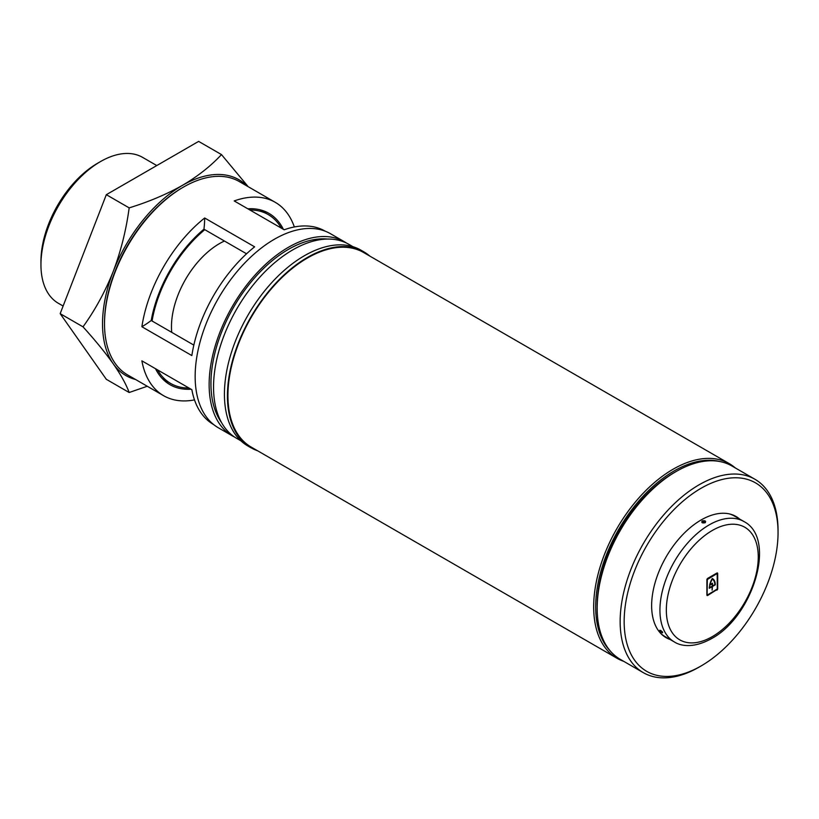 <?xml version="1.0" encoding="UTF-8"?>
<svg xmlns="http://www.w3.org/2000/svg" width="819" height="819" viewBox="0 0 819 819"><rect width="100%" height="100%" fill="white"/><g stroke="black" fill="none" stroke-linecap="round" stroke-linejoin="round"><path stroke-width="1.23" d="M40.95 264.742L40.95 261.281A80.006 46.192 -60 0 1 97.522 163.298L100.522 161.568A84.244 48.638 120 0 0 40.95 264.742A84.244 48.638 120 0 0 58.395 303.306L63.124 306.04M188.974 388.022A97.512 56.296 -60 0 1 170.68 383.456A97.512 56.296 -60 0 1 157.576 369.901M152.058 320.987A97.512 56.296 -60 0 1 204.781 229.668M171.734 332.34A67.834 39.169 -60 0 1 219.441 243.622A67.834 39.169 -60 0 1 224.457 241.032M135.555 379.494A113.063 65.274 -60 0 1 113.227 363.79A113.063 65.274 -60 0 1 113.227 271.478A113.063 65.274 -60 0 1 182.463 185.35A113.063 65.274 -60 0 1 247.195 186.118M147.266 386.261L129.167 392.506C126.208 384.418 120.895 374.856 113.227 363.79C105.17 352.487 95.096 340.172 83.006 326.832C95.117 310.053 105.19 291.605 113.227 271.478C120.905 251.085 126.218 229.883 129.167 207.872C148.669 201.873 166.431 194.369 182.463 185.35C197.911 176.218 210.923 165.97 221.478 154.576L248.198 186.701M221.478 154.576L198.638 141.39L106.327 194.687L60.166 313.646L106.327 379.32L129.167 392.506M60.166 313.646L83.006 326.832M106.327 194.687L129.167 207.872M249.908 209.992A97.512 56.296 -60 0 1 268.192 214.558A97.512 56.296 -60 0 1 281.296 228.112M156.777 165.561L142.639 157.402A84.244 48.638 120 0 0 100.522 161.568L97.522 163.298M104.515 323.822L104.515 322.666A110.237 63.647 -60 0 1 182.463 187.664A110.237 63.647 -60 0 1 182.463 187.653L183.466 187.08A111.65 64.455 120 0 0 183.456 187.08A111.65 64.455 120 0 0 104.515 323.822A111.65 64.455 120 0 0 127.641 374.928L163.616 395.7A111.65 64.455 -60 0 1 141.882 360.841L191.851 389.69A111.65 64.455 -60 0 0 213.575 424.549L213.708 424.621M720.044 461.568A110.944 64.056 120 0 0 674.119 470.935A110.944 64.056 120 0 0 604.279 560.606A110.944 64.056 120 0 0 610.524 651.269M623.587 661.261A112.357 64.865 -60 0 1 616.942 658.241A112.357 64.865 -60 0 1 599.723 568.212A112.357 64.865 -60 0 1 673.126 469.205A112.357 64.865 -60 0 1 729.299 463.646A112.357 64.865 -60 0 1 735.237 467.884M234.592 437.07A112.07 64.701 -60 0 1 232.35 435.872A112.07 64.701 -60 0 1 215.172 346.068A112.07 64.701 -60 0 1 288.39 247.318A112.07 64.701 -60 0 1 344.42 241.769A112.07 64.701 -60 0 1 346.58 243.11M232.35 435.872L218.366 427.794A112.07 64.701 -60 0 1 201.187 337.991A112.07 64.701 -60 0 1 274.396 239.24A112.07 64.701 -60 0 1 330.436 233.691L344.42 241.769M221.57 422.614A109.521 63.237 -60 0 1 221.191 333.159A109.521 63.237 -60 0 1 288.39 249.396A109.521 63.237 -60 0 1 327.549 239.056M240.878 440.796L236.752 438.411A112.07 64.701 -60 0 1 219.574 348.607A112.07 64.701 -60 0 1 292.782 249.856A112.07 64.701 -60 0 1 348.822 244.297L352.948 246.683M257.514 450.726A113.063 65.274 -60 0 1 250.849 447.696A113.063 65.274 -60 0 1 233.517 357.094A113.063 65.274 -60 0 1 307.371 257.473A113.063 65.274 -60 0 1 363.902 251.873A113.063 65.274 -60 0 1 369.86 256.122M250.849 447.696L247.85 445.966A113.063 65.274 -60 0 1 230.518 355.364A113.063 65.274 -60 0 1 304.381 255.743A113.063 65.274 -60 0 1 360.903 250.143L363.902 251.873M616.942 658.241L251.198 447.082A112.357 64.865 -60 0 1 233.978 357.053A112.357 64.865 -60 0 1 307.371 258.046A112.357 64.865 -60 0 1 363.554 252.477L729.299 463.646M283.364 229.31A98.925 57.115 120 0 0 268.898 213.339A98.925 57.115 120 0 0 247.829 208.794M141.882 326.73A111.65 64.455 -60 0 1 204.668 217.987L254.627 246.836A111.65 64.455 -60 0 0 191.851 355.579L141.882 326.73A89.036 51.402 120 0 0 151.218 320.505L193.837 345.106M194.502 399.897A111.65 64.455 -60 0 1 163.616 395.7M325.348 231.245L325.225 231.173A111.65 64.455 -60 0 0 284.173 229.781L234.203 200.931A111.65 64.455 -60 0 1 275.256 202.324L239.281 181.552A111.65 64.455 120 0 0 183.466 187.08L182.463 187.664M275.256 202.324A111.65 64.455 -60 0 1 294.338 226.965M155.508 368.704A98.925 57.115 120 0 0 169.973 384.684A98.925 57.115 120 0 0 191.042 389.22M246.55 253.788L203.941 229.187A98.925 57.115 120 0 0 151.218 320.505M203.941 229.187A89.036 51.402 120 0 0 204.668 217.987M597.174 608.251L597.174 605.947A108.814 62.828 -60 0 1 674.119 472.665L676.125 471.519A111.65 64.455 120 0 0 676.115 471.519A111.65 64.455 120 0 0 597.174 608.251A111.65 64.455 120 0 0 620.3 659.367L643.284 672.634A111.65 64.455 -60 0 1 626.166 583.169A111.65 64.455 -60 0 1 699.109 484.787A111.65 64.455 -60 0 1 754.923 479.258A111.65 64.455 -60 0 1 778.05 530.364L778.05 532.678A108.814 62.828 120 0 0 701.105 488.247A108.814 62.828 120 0 0 624.16 621.519A108.814 62.828 120 0 0 701.105 665.949L699.109 667.106A111.65 64.455 -60 0 1 643.284 672.634M735.063 515.96A69.953 40.387 -60 0 1 737.714 517.946M670.188 639.537A69.953 40.387 -60 0 1 666.123 637.684A69.953 40.387 -60 0 1 655.405 581.623A69.953 40.387 -60 0 1 701.105 519.983A69.953 40.387 -60 0 1 736.076 516.513A69.953 40.387 -60 0 1 739.711 519.103M668.181 638.38A69.953 40.387 -60 0 1 665.141 637.08M699.109 667.106L701.105 665.949A108.814 62.828 120 0 0 778.05 532.678M754.923 479.258L731.94 465.991A111.65 64.455 120 0 0 676.125 471.519L674.119 472.665M705.231 522.706C702.221 523.3 701.207 522.706 702.18 520.945C705.179 520.413 706.193 521.007 705.231 522.706A1.413 0.819 -120 0 0 704.524 522.635A1.413 0.819 -120 0 0 704.381 522.757L704.36 522.01L703.019 521.979L703.04 522.778M704.033 522.788L703.367 522.798M662.643 632.442C662.643 633.241 661.629 632.657 659.602 630.691C659.643 629.831 660.657 630.415 662.643 632.442A1.413 1.116 -35.1 0 1 662.356 632.186L662.284 631.623M674.334 641.932C680.446 645.976 693.273 648.668 711.363 638.707C752.784 616.809 777.323 538.605 743.867 521.498A69.533 40.141 -60 0 0 709.1 524.938A69.533 40.141 -60 0 0 663.677 586.209A69.533 40.141 -60 0 0 674.334 641.932L664.936 636.506A69.533 40.141 -60 0 1 660.657 633.333M729.586 513.953A69.533 40.141 -60 0 1 734.469 516.072L743.867 521.498M716.891 590.141A1.126 0.655 120 0 0 717.69 588.748L717.69 573.525A1.126 0.655 120 0 0 716.891 573.054L707.698 578.368A1.126 0.655 120 0 0 706.899 579.75L706.899 594.983A1.126 0.655 120 0 0 707.698 595.444L716.492 589.905M707.411 595.014L717.29 588.984L717.178 573.495L707.299 579.524L707.104 594.635M712.295 579.125A12.715 7.34 120 0 0 710.124 584.582L712.499 583.21L712.499 585.984L714.864 584.612A12.715 7.34 120 0 0 712.295 579.125L712.008 578.961M714.363 581.777A13.288 7.668 120 0 0 712.284 578.501M712.1 586.209L709.725 587.581A12.715 7.34 -60 0 1 709.817 586.373L709.408 586.609A13.288 7.668 120 0 0 709.326 588.277L712.1 586.67L712.1 590.141L712.499 586.445L715.263 584.848A13.288 7.668 120 0 0 712.51 578.603A13.288 7.668 120 0 0 712.295 578.48A13.288 7.668 120 0 0 709.602 585.35L712.1 583.906L712.499 586.445M712.295 636.639A65.008 37.531 -60 0 1 666.328 610.104A65.008 37.531 -60 0 1 712.295 530.477A65.008 37.531 -60 0 1 758.261 557.022A65.008 37.531 -60 0 1 712.295 636.639M703.019 521.979A1.413 0.819 -120 0 0 702.18 520.945M704.524 522.635L702.856 522.635M662.243 631.961A1.413 1.116 -35.1 0 0 662.356 632.186L660.82 630.435M659.602 630.691A1.413 1.116 -35.1 0 0 660.728 630.722M707.104 595.096L707.698 595.444M717.096 573.177L717.69 573.525M170.68 383.456L162.346 378.654M268.192 214.558L259.858 209.756M716.656 573.198L717.178 573.495"/></g></svg>
